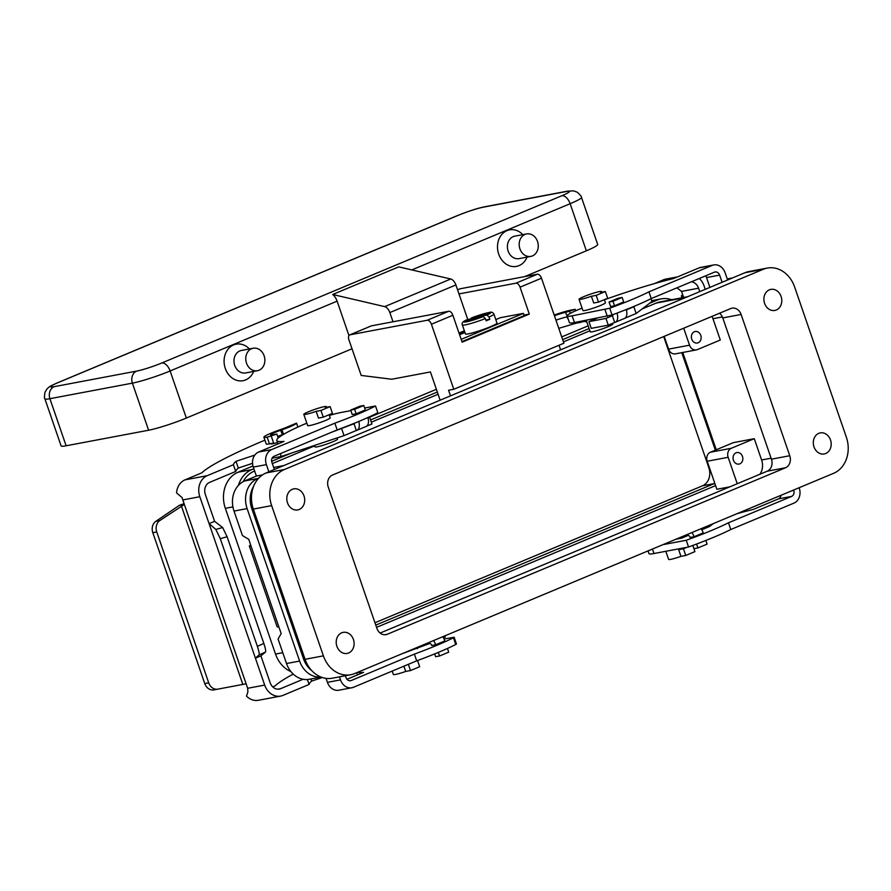 <?xml version="1.0" encoding="UTF-8"?>
<svg xmlns="http://www.w3.org/2000/svg" width="891" height="891" viewBox="0 0 891 891"><rect width="100%" height="100%" fill="white"/><g stroke="black" fill="none" stroke-linecap="round" stroke-linejoin="round"><path stroke-width="1.34" d="M600.567 292.437L605.368 291.524L607.684 298.251L598.507 302.094L593.707 302.996L591.39 296.269A11.917 1.158 161 0 1 581.132 299.253A11.917 1.158 161 0 1 579.039 299.298A11.917 1.158 161 0 1 586.69 295.5A11.917 1.158 161 0 1 599.476 291.58A11.917 1.158 161 0 1 601.57 291.546A11.917 1.158 161 0 1 600.567 292.437M243.12 481.697A28.59 23.701 -100.7 0 1 254.314 471.116L254.637 470.983M253.066 508.282L251.763 508.527L303.486 658.761A23.823 19.758 79.3 0 0 311.861 670.734M251.763 508.527A23.823 19.758 -100.7 0 1 253.668 486.196M232.919 506.89L225.334 508.327L275.519 654.072A28.59 23.701 79.3 0 0 290.9 671.58M691.75 339.137A5.858 4.856 79.3 0 0 697.341 343.013A5.858 4.856 79.3 0 0 700.772 335.361A5.858 4.856 79.3 0 0 695.169 331.485A5.858 4.856 79.3 0 0 691.75 339.137M683.698 328.211L689.545 345.185A7.15 5.925 -100.7 0 0 696.372 349.907A7.15 5.925 -100.7 0 0 697.363 349.606L720.307 340.017L712.967 318.722A14.301 11.85 79.3 0 0 711.965 316.394M767.296 268.068A28.59 23.701 79.3 0 0 763.331 269.26L744.999 272.713A28.59 23.701 79.3 0 1 748.963 271.532L767.296 268.068A28.59 23.701 79.3 0 1 794.616 286.958L846.35 437.191A28.59 23.701 -100.7 0 1 833.597 473.31L354.674 673.551A28.59 23.701 -100.7 0 1 350.709 674.743L332.376 678.196A28.59 23.701 -100.7 0 1 305.056 659.307L253.334 509.073A28.59 23.701 79.3 0 1 266.086 472.965L560.595 349.829L559.025 345.274M744.999 272.713L560.595 349.829M696.372 349.907L675.423 353.861A7.15 5.925 -100.7 0 1 668.595 349.138L664.196 336.364M789.76 455.724A9.534 7.896 -100.7 0 1 785.506 467.764L387.318 634.247A9.534 7.896 -100.7 0 1 386.003 634.648A9.534 7.896 -100.7 0 1 376.893 628.344L328.256 487.087A9.534 7.896 79.3 0 1 332.499 475.048L730.687 308.564A9.534 7.896 79.3 0 1 732.012 308.163A9.534 7.896 79.3 0 1 741.112 314.456L789.76 455.724L771.428 459.188A9.534 7.896 -100.7 0 1 767.173 471.216L380.123 633.055M320.949 410.45L330.127 406.608L325.315 407.521A11.917 1.158 -19 0 0 326.329 406.63A11.917 1.158 -19 0 0 324.235 406.664A11.917 1.158 -19 0 0 311.449 410.573A11.917 1.158 -19 0 0 303.798 414.382A11.917 1.158 -19 0 0 305.891 414.337A11.917 1.158 -19 0 0 316.149 411.352L320.949 410.45L323.266 417.177L318.466 418.079L316.149 411.352M330.127 406.608L332.443 413.335L323.266 417.177M586.289 320.337L590.232 331.808A11.917 1.158 -19 0 0 592.326 331.775A11.917 1.158 -19 0 0 605.112 327.866A11.917 1.158 -19 0 0 612.763 324.057L612.529 323.366M336.909 646.354A10.714 8.888 79.3 0 0 347.156 653.426A10.714 8.888 79.3 0 0 353.415 639.448A10.714 8.888 79.3 0 0 343.18 632.365A10.714 8.888 79.3 0 0 336.909 646.354M392.196 671.09L393.365 674.487A11.917 1.158 -19 0 0 395.448 674.442A11.917 1.158 -19 0 0 405.706 671.458L410.517 670.555L419.683 666.713L417.556 660.532M813.995 446.87A10.714 8.888 79.3 0 0 824.242 453.953A10.714 8.888 79.3 0 0 830.501 439.965A10.714 8.888 79.3 0 0 820.266 432.892A10.714 8.888 79.3 0 0 813.995 446.87M374.966 622.753L702.476 485.818A14.301 11.85 79.3 0 0 708.857 467.753L663.684 336.575M714.805 483.345A14.301 11.85 -100.7 0 1 714.259 483.59L375.779 625.114M681.771 352.658L715.339 450.155M716.264 449.766L682.762 352.48M376.548 627.364L715.584 485.606M731.333 448.273L710.394 452.227L733.326 442.638L754.276 438.684L731.333 448.273A7.15 5.925 79.3 0 0 728.147 457.295L737.247 483.735M729.852 486.831L716.854 489.282L707.198 461.248A7.15 5.925 79.3 0 1 710.394 452.227M754.276 438.684L761.605 459.979A14.301 11.85 -100.7 0 1 759.889 474.268M287.503 502.847A10.714 8.888 -100.7 0 1 293.763 488.858A10.714 8.888 -100.7 0 1 304.009 495.942A10.714 8.888 -100.7 0 1 297.739 509.919A10.714 8.888 -100.7 0 1 287.503 502.847M764.589 303.363A10.714 8.888 -100.7 0 1 770.849 289.386A10.714 8.888 -100.7 0 1 781.095 296.458A10.714 8.888 -100.7 0 1 774.825 310.447A10.714 8.888 -100.7 0 1 764.589 303.363M763.331 269.26L284.418 469.501A28.59 23.701 79.3 0 0 271.655 505.62L253.334 509.073M350.709 674.743A28.59 23.701 -100.7 0 1 323.388 655.854L271.655 505.62M733.438 460.224A5.858 4.856 -100.7 0 1 736.868 452.572A5.858 4.856 -100.7 0 1 742.47 456.448A5.858 4.856 -100.7 0 1 739.04 464.088A5.858 4.856 -100.7 0 1 733.438 460.224M272.334 463.587L314.646 445.89M371.313 422.189L438.094 394.267M563.435 341.866L589.887 330.806M642.099 308.977L656.166 303.096A28.59 23.701 -100.7 0 1 660.131 301.904L687.585 296.725M649.584 303.285L657.224 300.089A28.59 23.701 -100.7 0 1 661.189 298.897A28.59 23.701 -100.7 0 1 671.691 299.721M238.409 485.395A28.59 23.701 -100.7 0 1 251.708 469.646L253.868 468.744M271.644 461.304L290.566 453.396M370.545 419.951L437.325 392.029M562.655 339.627L589.118 328.567M405.706 671.458L403.901 666.201M410.517 670.555L408.368 664.33M605.368 291.524L596.19 295.366L598.507 302.094M596.19 295.366L591.39 296.269M685.758 555.472L680.947 556.374L678.63 549.647L683.442 548.745L685.758 555.472L694.924 551.629L692.797 545.448M225.334 508.327A28.59 23.701 -100.7 0 1 238.086 472.208L252.966 465.993M369.509 417.266L436.39 389.3M561.72 336.898L588.183 325.828M741.112 314.456L722.779 317.92A9.534 7.896 79.3 0 0 719.549 313.22M683.442 548.745L686.816 547.33M314.49 445.444L314.991 446.892A11.917 1.158 -19 0 0 317.085 446.859A11.917 1.158 -19 0 0 329.87 442.938A11.917 1.158 -19 0 0 337.522 439.14L337.11 437.938M678.63 549.647A11.917 1.158 -19 0 0 682.829 548.076M680.947 556.374A11.917 1.158 161 0 1 670.689 559.359A11.917 1.158 161 0 1 668.606 559.403L665.811 551.295M722.779 317.92L771.428 459.188M604.365 299.643L605.435 302.751A11.917 1.158 161 0 1 597.783 306.56A11.917 1.158 161 0 1 584.997 310.469A11.917 1.158 161 0 1 582.903 310.514L579.039 299.298M621.539 302.851L614.523 305.78L612.986 301.292L622.152 297.46L623.7 301.949L621.539 302.851M612.986 301.292L609.054 302.038L610.602 306.526L614.523 305.78M727.602 279.997L725.129 272.813A11.917 9.879 79.3 0 0 713.747 264.939A11.917 9.879 79.3 0 0 712.087 265.44L648.938 291.847A69.097 6.705 161 0 1 609.722 308.219L572.145 315.837A28.59 2.773 161 0 1 567.133 315.937A28.59 2.773 161 0 1 580.587 308.72A86.728 8.42 161 0 1 582.079 308.13M604.41 299.777A86.728 8.42 161 0 1 673.529 278.56L699.001 267.913L712.087 265.44M648.938 291.847L651.254 298.574L714.404 272.167A4.767 3.954 79.3 0 1 715.072 271.967A4.767 3.954 79.3 0 1 719.616 275.119L722.089 282.302M651.254 298.574A69.097 6.705 161 0 1 612.039 314.946L574.461 322.564A28.59 2.773 161 0 1 569.449 322.665L567.133 315.937M713.747 264.939L700.649 267.411A11.917 9.879 79.3 0 0 699.001 267.913M732.647 277.881L730.163 278.348A23.823 19.758 79.3 0 0 727.312 279.161M709.904 287.392L706.53 277.591A4.767 3.954 79.3 0 0 705.561 275.865M736.991 513.695A86.728 8.42 161 0 1 753.051 509.507L778.522 498.86L791.62 496.398A4.767 3.954 79.3 0 0 793.736 490.373L793.614 490.017M791.62 496.398L728.459 522.794A69.097 6.705 161 0 1 686.237 540.269L662.904 544.679M799.127 487.722L799.249 488.068A11.917 9.879 79.3 0 1 793.926 503.125L730.776 529.521L728.459 522.794M778.522 498.86A4.767 3.954 79.3 0 0 780.928 495.329M648.035 550.894L648.971 553.623A28.59 2.773 161 0 0 653.983 553.523L688.554 546.996L686.237 540.269M730.776 529.521A69.097 6.705 161 0 1 688.554 546.996M696.562 544.045L697.909 547.943L693.978 548.689L692.864 545.426M701.094 528.708A9.534 5.246 -112.7 0 1 703.222 532.896L694.044 536.738L690.124 537.473A2.383 1.314 -112.7 0 0 688.041 535.48L687.64 534.333M681.225 537.017L681.615 538.164L688.041 535.48M713.357 523.574L709.514 526.503L701.763 529.744M675.879 539.244L681.615 538.164M220.289 538.643L215.834 529.421L222.661 527.528L227.105 536.75L263.847 643.469C265.44 648.258 265.997 651.098 265.529 652.012L259.047 654.907C259.515 654.005 258.958 651.154 257.376 646.365L220.289 538.643L227.105 536.75M694.044 536.738A9.534 5.246 -112.7 0 0 691.917 532.54M697.909 547.943L707.086 544.111L705.828 540.469M709.113 525.356L709.514 526.503M705.249 289.341L704.068 285.888A16.684 13.833 -100.7 0 0 699.335 278.471M699.747 291.635L698.566 288.194L681.537 291.413A4.767 2.628 67.3 0 1 681.66 291.758L683.631 297.471M681.537 291.413L676.948 287.826M691.327 281.812A9.534 7.896 -100.7 0 1 698.566 288.194M624.992 318.154L636.163 313.487L651.922 301.503L650.965 298.719M617.029 313.086A9.534 5.246 67.3 0 1 615.28 322.286A9.534 5.246 67.3 0 1 614.69 322.464L608.275 325.148L591.245 328.367L588.929 321.64L596.77 318.354M586.155 320.359L586.79 321.796M586.657 321.818L585.821 321.84L585.365 320.515L585.821 321.84M581.812 321.183L582.046 321.84A21.44 2.083 161 0 1 585.777 321.718M582.046 321.84L581.678 321.996A9.534 7.896 -100.7 0 1 580.353 322.397A9.534 7.896 -100.7 0 1 576.845 322.119M636.163 313.487L633.846 306.76L634.76 306.07M626.384 309.879L633.846 306.76M614.69 322.464L612.373 315.737A2.383 1.314 -112.7 0 0 612.529 315.692A2.383 1.314 -112.7 0 0 613.119 314.545M609.054 302.038L618.231 298.207L622.152 297.46M626.284 309.522A9.534 5.246 67.3 0 1 624.457 318.455L615.28 322.286M654.295 283.639L663.561 279.763A16.684 13.833 -100.7 0 1 665.867 279.072L677.583 276.867M588.929 321.64L605.958 318.421L612.663 315.626M554.202 315.058A18.588 1.804 -19 0 1 571.02 310.101L575.207 309.311L565.518 312.407A11.438 1.114 -19 0 0 554.425 315.715M575.709 310.77L575.207 309.311M569.705 311.616L570.307 313.376M222.661 527.528L214.597 521.335L209.084 523.63L215.834 529.421M605.958 318.421L608.275 325.148M682.751 294.921A9.534 0.924 -19 0 0 681.415 295.923A9.534 0.924 -19 0 0 683.085 295.89M329.113 414.727L330.193 417.834A11.917 1.158 161 0 1 322.542 421.643A11.917 1.158 161 0 1 309.745 425.553A11.917 1.158 161 0 1 307.662 425.597L303.798 414.382M274.361 469.501L271.889 462.318A4.767 3.954 79.3 0 1 274.016 456.303L337.177 429.896A69.097 6.705 -19 0 0 377.829 412.711L375.512 405.984L364.675 408.033M352.235 414.549L350.698 410.06L359.864 406.229L363.795 405.483L354.618 409.325L356.166 413.803L352.235 414.549M354.651 423.158A2.383 1.314 67.3 0 1 354.161 423.715A2.383 1.314 67.3 0 1 354.017 423.76L356.333 430.487L344.037 435.632L281.266 456.482L272.078 458.219M356.166 413.803L365.343 409.971L363.795 405.483M367.916 417.511A9.534 5.246 67.3 0 1 366.101 426.477L356.923 430.32A9.534 5.246 67.3 0 1 356.333 430.487M366.635 426.188L371.926 423.971L369.609 417.244L368.028 417.901M358.772 421.465A9.534 5.246 67.3 0 1 356.923 430.32M252.543 463.32L238.309 468.053A135.811 13.187 -19 0 0 235.725 471.45L209.574 482.387A9.534 7.896 -100.7 0 0 205.331 494.427L214.597 521.335M238.309 468.053L235.992 461.326L254.815 455.078M264.917 440.21A44.817 4.355 161 0 0 262.21 441.29A171.562 16.662 161 0 0 201.845 472.82L185.005 479.859A16.684 13.833 -100.7 0 0 176.541 492.868L182.165 497.635A16.684 13.833 -100.7 0 0 182.8 499.94L246.116 683.798L213.885 689.879A9.534 7.896 -100.7 0 1 204.774 683.586L152.818 532.695L156.749 531.96A9.534 7.896 79.3 0 1 159.767 520.589L184.348 504.417L179.28 505.375A9.534 0.924 161 0 1 184.092 503.682M235.992 461.326A135.811 13.187 -19 0 0 233.409 464.723L207.258 475.66L185.005 479.859M331.096 432.436L354.295 423.648M367.927 417.556L369.609 417.244M278.215 438.027L276.845 434.062L267.155 437.158L269.472 443.885L273.66 443.094L271.454 444.008A21.44 2.083 -19 0 0 277.491 442.56M269.472 443.885A18.588 1.804 161 0 1 266.209 443.952L263.892 437.225A18.588 1.804 161 0 1 280.097 429.729L281.445 429.262A9.534 0.924 161 0 0 285.978 427.535L296.525 423.136A16.684 1.615 161 0 1 281.968 429.818L280.62 430.286L282.558 434.942M233.409 464.723L235.725 471.45M344.037 435.632L341.721 428.905M280.297 453.675L281.266 456.482M276.845 434.062L272.657 434.853A11.438 1.114 161 0 1 270.652 434.897A11.438 1.114 161 0 1 280.62 430.286M267.155 437.158A18.588 1.804 161 0 1 263.892 437.225M296.525 423.136L297.872 427.045M271.343 436.367L273.66 443.094M259.047 654.907L255.416 658.171L260.918 655.865L265.529 652.012M207.258 475.66A16.684 13.833 -100.7 0 0 199.818 496.721L264.683 685.079L247.653 688.286A4.767 2.628 -112.7 0 0 247.542 687.941L246.116 683.798M179.28 505.375L155.847 521.335A9.534 7.896 79.3 0 0 152.818 532.695M260.918 655.865L270.185 682.773A9.534 7.896 -100.7 0 0 279.284 689.077A9.534 7.896 -100.7 0 0 280.609 688.676L277.914 689.188M247.653 688.286L247.898 691.928L246.495 696.06A16.684 13.833 -100.7 0 0 258.357 700.293L280.609 696.094A16.684 13.833 -100.7 0 1 264.683 685.079M322.33 677.528L311.65 681.069A135.811 13.187 -19 0 0 309.077 684.466L282.926 695.403A16.684 13.833 -100.7 0 1 280.609 696.094M309.077 684.466L307.373 679.521M303.096 679.276L280.609 688.676M272.724 686.861L275.196 685.836A171.562 16.662 161 0 1 293.217 674.097M429.284 642.355L429.685 643.502L402.064 653.738M416.988 647.501L417.378 648.648M429.685 643.502A2.383 1.314 -112.7 0 1 431.756 645.496L435.688 644.761L444.865 640.93A9.534 5.246 -112.7 0 0 442.738 636.731M435.688 644.761A9.534 5.246 -112.7 0 0 433.561 640.573M447.46 648.459L448.719 652.134L439.553 655.976L438.316 652.401M439.553 655.976L435.621 656.712L434.663 653.916M444.876 635.829L445.277 636.987L443.406 637.767M311.65 681.069L310.926 678.964M339.471 676.859L340.507 679.878A11.917 9.879 79.3 0 0 351.889 687.752A11.917 9.879 79.3 0 0 353.549 687.251L416.698 660.844A69.097 6.705 -19 0 0 455.746 644.505L456.459 643.981L454.143 637.254L444.074 639.014M326.039 678.363L327.42 682.35A11.917 9.879 79.3 0 0 338.803 690.224L351.889 687.752M416.698 660.844L414.382 654.117A69.097 6.705 -19 0 0 453.43 637.778L454.143 637.254M357.625 672.315A86.728 8.42 -19 0 0 363.606 672.349L346.978 679.298M414.382 654.117L351.232 680.524A4.767 3.954 79.3 0 1 350.564 680.724A4.767 3.954 79.3 0 1 346.009 677.572L345.385 675.746M258.802 478.055L257.733 478.5A23.823 19.758 -100.7 0 0 247.108 508.594L299.61 661.066A23.823 19.758 79.3 0 0 320.927 677.015M306.838 423.203A28.59 2.773 -19 0 0 301.225 425.53A86.728 8.42 -19 0 0 276.778 440.499A86.728 8.42 -19 0 0 284.073 441.39L258.613 452.038L271.699 449.576L334.86 423.169L337.177 429.896M271.699 449.576A11.917 9.879 79.3 0 0 266.387 464.623L268.859 471.796M258.613 452.038A11.917 9.879 79.3 0 0 253.3 467.084L256.385 476.061L262.5 474.903M247.108 508.594L234.01 511.066L242.441 535.558L248.767 539.322L251.017 546.06A9.534 0.924 -19 0 1 249.346 546.094A9.534 0.924 -19 0 1 250.739 545.069M234.01 511.066A23.823 19.758 -100.7 0 1 244.635 480.973L256.385 476.061M329.369 415.451A28.59 2.773 -19 0 1 340.941 412.511L350.887 410.628M334.86 423.169A69.097 6.705 -19 0 0 375.512 405.984M354.618 409.325L350.698 410.06M249.346 546.094L277.146 626.818A9.534 0.924 -19 0 0 278.816 626.785L281.188 633.501L278.081 639.047L286.512 663.539A23.823 19.758 79.3 0 0 309.277 679.276L321.038 677.06M217.805 689.144A9.534 7.896 -100.7 0 1 208.706 682.84L156.749 531.96M440.132 400.193L430.409 371.948L391.784 379.232L361.2 375.445L348.927 339.794A4.767 2.628 67.3 0 1 349.706 334.905A4.767 2.628 67.3 0 1 349.996 334.816L427.246 320.248A4.767 2.628 67.3 0 1 431.411 324.235L453.797 389.267L448.563 390.247L450.49 395.86M458.988 293.919L515.878 283.193A4.767 2.628 67.3 0 1 520.043 287.18L529.31 314.089L462.151 342.166L452.884 315.258A4.767 2.628 -112.7 0 0 448.719 311.271L371.469 325.839L349.996 334.816M453.797 389.267L563.903 343.224L541.505 278.204A4.767 2.628 -112.7 0 0 537.351 274.216L460.101 288.784A4.767 2.628 -112.7 0 0 459.801 288.873A4.767 2.628 -112.7 0 0 459.533 289.018M523.997 315.091L529.31 314.089M478.144 317.541L477.866 316.75L488.402 312.953L480.494 316.249L486.92 315.035L489.025 317.029L489.794 319.279A16.684 1.615 161 0 1 488.056 320.025A16.684 1.615 161 0 1 486.13 320.805L485.35 318.566L483.256 316.572L476.819 317.786L466.294 321.584L474.201 318.276L467.764 319.501L455.902 284.953A7.15 3.932 -112.7 0 0 450.746 279.006L398.745 266.877L332.688 294.487A9.534 5.246 67.3 0 1 337.11 301.158L348.949 335.573M66.123 445.79L49.907 398.7A28.59 2.773 -19 0 1 44.895 398.812L61.1 445.901A28.59 2.773 -19 0 0 66.123 445.79L148.608 430.23A28.59 2.773 -19 0 0 186.342 418.057L352.023 348.782M524.643 276.611L586.356 250.805A28.59 2.773 -19 0 0 597.683 244.457L581.467 197.379C581.879 196.933 580.509 195.218 577.346 192.244L573.604 190.863L567.344 191.175L484.86 206.745A9.534 7.896 -100.7 0 0 483.535 207.135A19.067 1.849 -19 0 0 458.386 215.254L58.361 382.506A19.067 1.849 -19 0 0 54.162 386.672L136.646 371.101A19.067 1.849 -19 0 0 161.794 362.993L561.82 195.742A19.067 1.849 -19 0 0 566.019 191.576L483.535 207.135M522.828 234.634A18.588 15.403 79.3 0 0 503.716 232.607A18.588 15.403 79.3 0 0 498.704 254.113A18.588 15.403 79.3 0 0 512.693 266.543A18.588 15.403 79.3 0 0 527.071 257.109M249.424 348.949A18.588 15.403 79.3 0 0 233.587 344.951A18.588 15.403 79.3 0 0 225.289 368.429A18.588 15.403 79.3 0 0 239.289 380.858A18.588 15.403 79.3 0 0 253.657 371.424M526.603 233.921L514.82 236.148A11.438 9.478 79.3 0 0 508.137 251.073A11.438 9.478 79.3 0 0 519.063 258.624L530.847 256.396A11.438 9.478 79.3 0 0 537.529 241.483A11.438 9.478 79.3 0 0 526.603 233.921A11.438 9.478 79.3 0 0 519.921 248.845A11.438 9.478 79.3 0 0 530.847 256.396M253.2 348.236L241.416 350.464A11.438 9.478 79.3 0 0 239.824 350.943A11.438 9.478 79.3 0 0 234.723 365.388A11.438 9.478 79.3 0 0 245.66 372.939L257.443 370.723A11.438 9.478 79.3 0 0 259.025 370.244A11.438 9.478 79.3 0 0 264.415 356.745A11.438 9.478 79.3 0 0 253.2 348.236A11.438 9.478 79.3 0 0 251.607 348.715A11.438 9.478 79.3 0 0 246.217 362.214A11.438 9.478 79.3 0 0 257.443 370.723M393.009 321.785L389.835 312.574A7.15 3.932 -112.7 0 0 384.689 306.627L332.688 294.487M370.901 326.084A4.767 2.628 67.3 0 1 371.179 325.928A4.767 2.628 67.3 0 1 371.469 325.839M461.182 339.371L523.396 313.365L524.164 315.603L461.95 341.621M523.396 313.365L500.386 317.697L495.775 319.557M464.779 332.02L459.4 334.203M489.025 317.029A16.684 1.615 -19 0 0 493.892 314.077L496.978 323.043A16.684 1.615 161 0 1 490.373 326.752A16.684 1.615 161 0 1 474.212 332.399A16.684 1.615 161 0 1 465.436 333.913L462.351 324.937A16.684 1.615 -19 0 0 485.35 318.566M500.386 317.697L495.797 319.624M464.957 332.521L459.589 334.76M480.494 316.249L480.761 317.04M483.256 316.572A14.301 1.392 -19 0 1 466.338 321.874A14.301 1.392 -19 0 1 467.764 319.501L467.441 319.646M486.92 315.035A14.301 1.392 -19 0 0 488.357 312.663A14.301 1.392 -19 0 0 471.428 317.964L477.866 316.75M471.428 317.964L470.693 318.945M485.706 314.066L485.773 313.443M485.873 320.081L489.794 319.279M458.999 333.045L464.367 330.795M283.806 465.548L273.671 467.463M282.781 652.702L275.519 654.072M689.545 345.185L668.595 349.138M785.506 467.764L767.173 471.216M722.389 316.94L712.967 318.722M714.259 483.59L702.476 485.818M771.083 458.197L761.605 459.979M304.789 658.516L303.486 658.761M728.147 457.295L707.198 461.248M387.318 634.247L384.622 634.76M251.708 469.646L238.086 472.208M657.224 300.089L651.789 301.113M284.418 469.501L266.086 472.965M685.658 297.527L656.166 303.096M323.388 655.854L305.056 659.307M572.145 315.837L574.461 322.564M604.989 309.645L607.306 316.372M609.722 308.219L612.039 314.946M727.346 279.251L731.043 278.549M263.847 643.469L257.376 646.365M696.205 535.836L701.061 533.798M676.458 277.335L663.561 279.763M580.353 322.397L576.165 323.188A9.534 7.896 -100.7 0 1 572.579 322.876M568.347 319.479A9.534 7.896 -100.7 0 1 567.055 316.884A11.438 1.114 -19 0 0 555.973 320.203M567.433 316.817L565.518 312.407M653.983 553.523L652.446 549.045M791.976 490.707L793.736 490.373M706.53 277.591L719.616 275.119M281.968 429.818L283.527 434.351M277.669 436.456A11.438 1.114 161 0 1 282.169 434.775M199.818 496.721L182.8 499.94M155.847 521.335L159.767 520.589M442.704 641.832L437.849 643.859M327.42 682.35L340.507 679.878M455.746 644.505L453.43 637.778M349.873 680.78L351.232 680.524M253.3 467.084L266.387 464.623M286.512 663.539L299.61 661.066M278.816 626.785L251.017 546.06M257.733 478.5L244.635 480.973M242.831 684.422L181.341 505.832M208.706 682.84L204.774 683.586M541.505 278.204L520.043 287.18M537.351 274.216L515.878 283.193M460.101 288.784L457.584 289.842M458.386 215.254A9.534 5.246 -112.7 0 0 457.796 215.433L57.77 382.685A9.534 5.246 -112.7 0 1 58.361 382.506M148.608 430.23L132.391 383.141A28.59 2.773 -19 0 0 170.125 370.968L337.11 301.158M186.342 418.057L170.125 370.968A9.534 5.246 67.3 0 0 161.794 362.993M586.356 250.805L570.14 203.716A28.59 2.773 -19 0 0 581.467 197.379M136.646 371.101A9.534 7.896 79.3 0 0 132.391 383.141L49.907 398.7A9.534 7.896 79.3 0 1 54.162 386.672M411.809 269.917L570.14 203.716A9.534 5.246 67.3 0 0 561.82 195.742M448.719 311.271L427.246 320.248M452.884 315.258L431.411 324.235M450.746 279.006L384.689 306.627M455.902 284.953L389.835 312.574M566.019 191.576A9.534 7.896 -100.7 0 1 567.344 191.175M661.189 298.897L651.644 300.701M576.165 323.188L558.768 328.334M682.049 297.772L681.415 295.923M276.778 440.499L277.97 443.952M357.491 674.899L356.734 672.694M459.801 288.873L457.573 289.809M371.179 325.928L349.706 334.905M493.892 314.077C492.846 312.251 491.309 311.716 489.293 312.463L471.294 317.998M467.597 319.546C463.209 321.105 461.449 322.898 462.351 324.937M457.796 215.433L468.143 211.512C474.302 209.552 475.772 208.75 484.86 206.745M44.895 398.812C44.294 398.711 44.316 396.517 44.973 392.229L47.078 388.832C49.15 387.095 48.036 386.995 57.77 382.685M601.793 292.203L601.57 291.546M326.551 407.287L326.329 406.63"/></g></svg>
